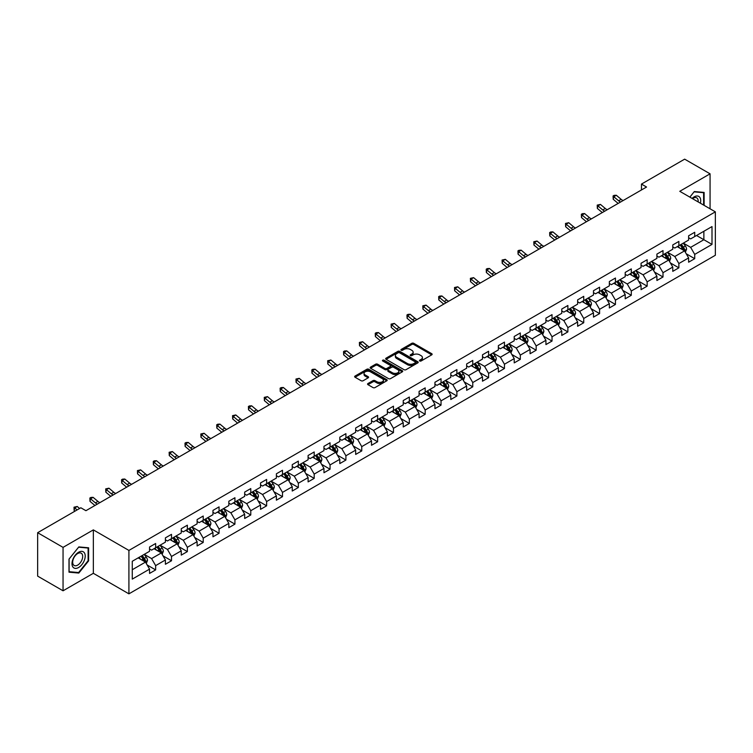 <?xml version="1.0" encoding="UTF-8"?>
<svg xmlns="http://www.w3.org/2000/svg" width="753" height="753" viewBox="0 0 753 753"><rect width="100%" height="100%" fill="white"/><g stroke="black" fill="none" stroke-linecap="round" stroke-linejoin="round"><path stroke-width="1.13" d="M419.722 360.969A0.988 0.574 0 0 0 421.125 360.969L431.723 354.851A1.412 0.819 0 0 0 432.137 354.268A1.412 0.819 0 0 0 431.723 353.694L413.764 343.33A1.412 0.819 0 0 0 411.769 343.33L401.17 349.448A0.988 0.574 0 0 0 402.563 350.258L403.937 349.458A4.518 2.607 0 0 1 410.319 349.458L411.816 350.324A4.518 2.607 0 0 1 413.143 352.169A4.518 2.607 0 0 1 411.816 354.014L410.441 354.804A0.988 0.574 0 0 0 411.844 355.614L413.218 354.823A4.518 2.607 0 0 1 419.6 354.823L421.096 355.68A4.518 2.607 0 0 1 422.414 357.524A4.518 2.607 0 0 1 421.096 359.369L419.722 360.16A0.988 0.574 0 0 0 419.722 360.969L419.722 360.16M367.972 383.531A1.412 0.819 0 0 0 367.558 384.105A1.412 0.819 0 0 0 367.972 384.679L373.008 387.588A1.412 0.819 0 0 0 375.003 387.588L386.778 380.792A1.412 0.819 0 0 0 387.193 380.218A1.412 0.819 0 0 0 386.778 379.644L368.819 369.271A1.412 0.819 0 0 0 366.824 369.271L355.049 376.067A1.412 0.819 0 0 0 354.644 376.651A1.412 0.819 0 0 0 355.049 377.225L361.139 380.736A1.412 0.819 0 0 0 363.134 380.736L368.17 377.827A1.412 0.819 0 0 0 368.584 377.253A1.412 0.819 0 0 0 368.17 376.679L365.158 374.938A3.774 2.174 0 0 1 364.047 373.394A3.774 2.174 0 0 1 366.382 371.38A3.774 2.174 0 0 1 370.495 371.85L382.317 378.674A3.774 2.174 0 0 1 383.418 380.218A3.774 2.174 0 0 1 381.084 382.232A3.774 2.174 0 0 1 376.98 381.762L375.003 380.623A1.412 0.819 0 0 0 373.008 380.623L367.972 383.531L367.972 384.679L373.008 381.799L373.008 380.623M93.344 529.886L63.054 547.375L37.65 532.7L37.65 576.12L63.054 590.794L93.344 573.306L128.914 593.844L128.914 550.424L93.344 529.886L93.344 573.306M710.07 208.797L710.07 173.821L679.78 191.309L715.35 211.847L128.914 550.424M710.07 173.821L684.656 159.156L641.462 184.09L641.462 189.963M37.65 532.7L80.844 507.767L85.927 510.694L646.545 187.026L641.462 184.09M404.032 369.676A1.412 0.819 0 0 0 406.027 369.676L417.802 362.88A1.412 0.819 0 0 0 418.216 362.306A1.412 0.819 0 0 0 417.802 361.732L399.843 351.359A1.412 0.819 0 0 0 397.848 351.359L386.082 358.155A1.412 0.819 0 0 0 385.668 358.739A1.412 0.819 0 0 0 386.082 359.313L404.032 369.676M383.032 361.176A0.988 0.574 0 0 1 384.03 361.318L402.271 371.85L390.515 378.637A1.412 0.819 0 0 1 388.52 378.637L370.57 368.264L375.606 365.384L375.606 364.207L370.57 367.116A1.412 0.819 0 0 0 370.156 367.69A1.412 0.819 0 0 0 370.57 368.264L370.57 367.116M375.606 365.384A1.412 0.819 0 0 1 377.601 365.384L377.601 364.207A1.412 0.819 0 0 0 375.606 364.207M377.601 364.207L384.877 368.415A1.412 0.819 0 0 0 386.873 368.415L390.223 366.485A1.412 0.819 0 0 0 390.628 365.902A1.412 0.819 0 0 0 390.223 365.327L382.637 360.951A0.988 0.574 0 0 1 384.03 360.15L402.29 370.683A1.412 0.819 0 0 1 402.704 371.267A1.412 0.819 0 0 1 402.29 371.841L402.29 370.683M128.914 593.844L715.35 255.267L715.35 211.847M147.164 565.004L155.645 569.908L155.645 565.616L165.406 559.987L165.406 564.27L171.505 560.75L171.505 556.467L181.257 550.829L181.257 555.121L187.356 551.601L187.356 547.309L197.117 541.68L197.117 545.963L203.216 542.442L203.216 538.16L212.967 532.522L212.967 536.814L219.067 533.284L219.067 529.001L228.827 523.373L228.827 527.655L234.927 524.135L234.927 519.852L244.678 514.214L244.678 518.497L250.777 514.977L250.777 510.694L260.538 505.065L260.538 509.348L266.637 505.828L266.637 501.545L276.389 495.907L276.389 500.19L282.488 496.669L282.488 492.387L292.249 486.758L292.249 491.041L298.339 487.52L298.339 483.238L308.099 477.6L308.099 481.882L314.199 478.362L314.199 474.079L323.959 468.451L323.959 472.733L330.049 469.213L330.049 464.93L339.81 459.292L339.81 463.575L345.909 460.055L345.909 455.772L355.661 450.143L355.661 454.426L361.76 450.906L361.76 446.623L371.521 440.985L371.521 445.268L377.62 441.747L377.62 437.465L387.371 431.836L387.371 436.119L393.471 432.599L393.471 428.316L403.231 422.678L403.231 426.96L409.331 423.44L409.331 419.157L419.082 413.529L419.082 417.811L425.181 414.291L425.181 410.009L434.942 404.37L434.942 408.653L441.042 405.133L441.042 400.85L450.793 395.221L450.793 399.504L456.892 395.984L456.892 391.701L466.653 386.063L466.653 390.346L472.752 386.826L472.752 382.543L482.504 376.914L482.504 381.197L488.603 377.677L488.603 373.394L498.364 367.756L498.364 372.038L504.454 368.518L504.454 364.236L514.214 358.607L514.214 362.89L520.314 359.369L520.314 355.087L530.074 349.448L530.074 353.731L536.164 350.211L536.164 345.928L545.925 340.3L545.925 344.582L552.024 341.062L552.024 336.779L561.776 331.141L561.776 335.424L567.875 331.904L567.875 327.621L577.636 321.992L577.636 326.275L583.735 322.755L583.735 318.472L593.486 312.834L593.486 317.117L599.586 313.596L599.586 309.314L609.346 303.685L609.346 307.968L615.446 304.447L615.446 300.155L625.197 294.527L625.197 298.809L631.296 295.289L631.296 291.006L641.057 285.368L641.057 289.66L647.156 286.14L647.156 281.848L656.908 276.219L656.908 280.502L663.007 276.982L663.007 272.699L672.768 267.061L672.768 271.353L678.867 267.833L678.867 263.541L688.619 257.912L688.619 262.195L694.718 258.674L694.718 254.392L711.999 244.414L711.999 226.578L703.867 231.275L703.867 239.718L711.999 244.414M155.645 569.908L149.546 573.428L149.546 569.136L132.274 579.113L132.274 561.277L149.546 551.3L149.546 547.017L155.645 543.497L155.645 547.779L165.406 542.151L165.406 537.868L171.505 534.348L171.505 538.63L181.257 532.992L181.257 528.71L187.356 525.189L187.356 529.472L197.117 523.843L197.117 519.561L203.216 516.04L203.216 520.323L212.967 514.685L212.967 510.402L219.067 506.882L219.067 511.165L228.827 505.536L228.827 501.253L234.927 497.733L234.927 502.016L244.678 496.378L244.678 492.095L250.777 488.575L250.777 492.857L260.538 487.229L260.538 482.946L266.637 479.426L266.637 483.708L276.389 478.07L276.389 473.788L282.488 470.267L282.488 474.55L292.249 468.921L292.249 464.639L298.339 461.118L298.339 465.401L308.099 459.763L308.099 455.48L314.199 451.96L314.199 456.243L323.959 450.614L323.959 446.331L330.049 442.802L330.049 447.094L339.81 441.456L339.81 437.173L345.909 433.653L345.909 437.935L355.661 432.307L355.661 428.015L361.76 424.494L361.76 428.786L371.521 423.148L371.521 418.866L377.62 415.345L377.62 419.628L387.371 413.999L387.371 409.707L393.471 406.187L393.471 410.479L403.231 404.841L403.231 400.558L409.331 397.038L409.331 401.321L419.082 395.692L419.082 391.4L425.181 387.88L425.181 392.162L434.942 386.534L434.942 382.251L441.042 378.731L441.042 383.013L450.793 377.375L450.793 373.093L456.892 369.572L456.892 373.855L466.653 368.226L466.653 363.944L472.752 360.423L472.752 364.706L482.504 359.068L482.504 354.785L488.603 351.265L488.603 355.548L498.364 349.919L498.364 345.636L504.454 342.116L504.454 346.399L514.214 340.761L514.214 336.478L520.314 332.958L520.314 337.24L530.074 331.612L530.074 327.329L536.164 323.809L536.164 328.092L545.925 322.453L545.925 318.171L552.024 314.65L552.024 318.933L561.776 313.304L561.776 309.022L567.875 305.502L567.875 309.784L577.636 304.146L577.636 299.863L583.735 296.343L583.735 300.626L593.486 294.997L593.486 290.714L599.586 287.194L599.586 291.477L609.346 285.839L609.346 281.556L615.446 278.036L615.446 282.319L625.197 276.69L625.197 272.407L631.296 268.887L631.296 273.17L641.057 267.531L641.057 263.249L647.156 259.729L647.156 264.011L656.908 258.383L656.908 254.1L663.007 250.58L663.007 254.862L672.768 249.224L672.768 244.941L678.867 241.421L678.867 245.704L688.619 240.075L688.619 235.793L694.718 232.272L694.718 236.555L711.999 226.578M154.026 548.721L161.34 552.947L151.579 558.575L144.265 554.349M149.546 548.956L151.579 550.132L155.645 547.779M151.579 558.575L155.645 565.616M161.34 552.947L165.406 559.987M169.877 539.562L177.19 543.788L167.439 549.426L160.116 545.2M165.406 539.797L167.439 540.974L171.505 538.63M167.439 549.426L171.505 556.467M177.19 543.788L181.257 550.829M185.727 530.413L193.05 534.639L183.29 540.268L175.976 536.042M181.257 530.649L183.29 531.825L187.356 529.472M183.29 540.268L187.356 547.309M193.05 534.639L197.117 541.68M201.588 521.255L208.901 525.481L199.15 531.119L191.827 526.893M197.117 521.49L199.15 522.667L203.216 520.323M199.15 531.119L203.216 538.16M208.901 525.481L212.967 532.522M217.438 512.106L224.761 516.332L215 521.961L207.687 517.735M212.967 512.341L215 513.518L219.067 511.165M215 521.961L219.067 529.001M224.761 516.332L228.827 523.373M233.298 502.948L240.612 507.174L230.86 512.812L223.537 508.586M228.827 503.183L230.86 504.359L234.927 502.016M230.86 512.812L234.927 519.852M240.612 507.174L244.678 514.214M249.149 493.799L256.472 498.025L246.711 503.653L239.398 499.427M244.678 494.034L246.711 495.21L250.777 492.857M246.711 503.653L250.777 510.694M256.472 498.025L260.538 505.065M265.009 484.64L272.322 488.866L262.571 494.505L255.248 490.278M260.538 484.876L262.571 486.052L266.637 483.708M262.571 494.505L266.637 501.545M272.322 488.866L276.389 495.907M280.86 475.491L288.183 479.717L278.422 485.346L271.108 481.12M276.389 475.727L278.422 476.894L282.488 474.55M278.422 485.346L282.488 492.387M288.183 479.717L292.249 486.758M296.72 466.333L304.033 470.559L294.282 476.197L286.959 471.971M292.249 466.568L294.282 467.745L298.339 465.401M294.282 476.197L298.339 483.238M304.033 470.559L308.099 477.6M312.57 457.184L319.893 461.41L310.132 467.039L302.819 462.813M308.099 457.419L310.132 458.586L314.199 456.243M310.132 467.039L314.199 474.079M319.893 461.41L323.959 468.451M328.43 448.026L335.744 452.252L325.983 457.89L318.67 453.664M323.959 448.261L325.983 449.437L330.049 447.094M325.983 457.89L330.049 464.93M335.744 452.252L339.81 459.292M344.281 438.877L351.604 443.103L341.843 448.732L334.52 444.505M339.81 439.112L341.843 440.279L345.909 437.935M341.843 448.732L345.909 455.772M351.604 443.103L355.661 450.143M360.141 429.718L367.455 433.944L357.694 439.583L350.38 435.356M355.661 429.954L357.694 431.13L361.76 428.786M357.694 439.583L361.76 446.623M367.455 433.944L371.521 440.985M375.992 420.569L383.305 424.796L373.554 430.424L366.231 426.198M371.521 420.805L373.554 421.972L377.62 419.628M373.554 430.424L377.62 437.465M383.305 424.796L387.371 431.836M391.842 411.411L399.165 415.637L389.405 421.275L382.091 417.049M387.371 411.646L389.405 412.823L393.471 410.479M389.405 421.275L393.471 428.316M399.165 415.637L403.231 422.678M407.702 402.262L415.016 406.488L405.265 412.117L397.942 407.891M403.231 402.497L405.265 403.664L409.331 401.321M405.265 412.117L409.331 419.157M415.016 406.488L419.082 413.529M423.553 393.104L430.876 397.33L421.115 402.968L413.802 398.742M419.082 393.339L421.115 394.516L425.181 392.162M421.115 402.968L425.181 410.009M430.876 397.33L434.942 404.37M439.413 383.955L446.727 388.181L436.975 393.81L429.652 389.583M434.942 384.19L436.975 385.357L441.042 383.013M436.975 393.81L441.042 400.85M446.727 388.181L450.793 395.221M455.264 374.796L462.587 379.023L452.826 384.661L445.512 380.434M450.793 375.032L452.826 376.208L456.892 373.855M452.826 384.661L456.892 391.701M462.587 379.023L466.653 386.063M471.124 365.647L478.437 369.874L468.686 375.502L461.363 371.276M466.653 365.883L468.686 367.05L472.752 364.706M468.686 375.502L472.752 382.543M478.437 369.874L482.504 376.914M486.975 356.489L494.297 360.715L484.537 366.353L477.223 362.127M482.504 356.724L484.537 357.901L488.603 355.548M484.537 366.353L488.603 373.394M494.297 360.715L498.364 367.756M502.835 347.34L510.148 351.566L500.397 357.195L493.074 352.969M498.364 347.575L500.397 348.743L504.454 346.399M500.397 357.195L504.454 364.236M510.148 351.566L514.214 358.607M518.685 338.182L526.008 342.408L516.247 348.037L508.934 343.82M514.214 338.417L516.247 339.594L520.314 337.24M516.247 348.037L520.314 355.087M526.008 342.408L530.074 349.448M534.545 329.033L541.859 333.25L532.098 338.888L524.785 334.661M530.074 329.268L532.098 330.435L536.164 328.092M532.098 338.888L536.164 345.928M541.859 333.25L545.925 340.3M550.396 319.874L557.719 324.101L547.958 329.729L540.635 325.512M545.925 320.11L547.958 321.286L552.024 318.933M547.958 329.729L552.024 336.779M557.719 324.101L561.776 331.141M566.256 310.725L573.57 314.942L563.809 320.58L556.495 316.354M561.776 310.961L563.809 312.128L567.875 309.784M563.809 320.58L567.875 327.621M573.57 314.942L577.636 321.992M582.107 301.567L589.42 305.793L579.669 311.422L572.346 307.205M577.636 301.802L579.669 302.979L583.735 300.626M579.669 311.422L583.735 318.472M589.42 305.793L593.486 312.834M597.957 292.418L605.28 296.635L595.519 302.273L588.206 298.047M593.486 292.644L595.519 293.821L599.586 291.477M595.519 302.273L599.586 309.314M605.28 296.635L609.346 303.685M613.817 283.26L621.131 287.486L611.38 293.115L604.057 288.898M609.346 283.495L611.38 284.672L615.446 282.319M611.38 293.115L615.446 300.155M621.131 287.486L625.197 294.527M629.668 274.111L636.991 278.328L627.23 283.966L619.917 279.74M625.197 274.337L627.23 275.513L631.296 273.17M627.23 283.966L631.296 291.006M636.991 278.328L641.057 285.368M645.528 264.952L652.842 269.179L643.09 274.807L635.767 270.581M641.057 265.188L643.09 266.364L647.156 264.011M643.09 274.807L647.156 281.848M652.842 269.179L656.908 276.219M661.379 255.804L668.702 260.02L658.941 265.658L651.627 261.432M656.908 256.029L658.941 257.206L663.007 254.862M658.941 265.658L663.007 272.699M668.702 260.02L672.768 267.061M677.239 246.645L684.552 250.871L674.801 256.5L667.478 252.274M672.768 246.88L674.801 248.057L678.867 245.704M674.801 256.5L678.867 263.541M684.552 250.871L688.619 257.912M696.544 235.501L703.867 239.718L690.652 247.351L683.338 243.125M688.619 237.722L690.652 238.899L694.718 236.555M690.652 247.351L694.718 254.392M63.054 547.375L63.054 590.794M132.274 569.729L145.489 562.096L138.166 557.879M145.489 562.096L149.546 569.136M686.228 253.77L694.718 258.674M670.377 262.929L678.867 267.833M654.526 272.078L663.007 276.982M638.666 281.236L647.156 286.14M622.816 290.394L631.296 295.289M606.956 299.543L615.446 304.447M591.105 308.702L599.586 313.596M575.245 317.851L583.735 322.755M559.394 327.009L567.875 331.904M543.534 336.158L552.024 341.062M527.684 345.316L536.164 350.211M511.824 354.465L520.314 359.369M495.973 363.624L504.454 368.518M480.113 372.773L488.603 377.677M464.262 381.931L472.752 386.826M448.402 391.08L456.892 395.984M432.551 400.238L441.042 405.133M416.701 409.387L425.181 414.291M400.841 418.546L409.331 423.44M384.99 427.695L393.471 432.599M369.13 436.853L377.62 441.747M353.279 446.002L361.76 450.906M337.419 455.16L345.909 460.055M321.569 464.309L330.049 469.213M305.709 473.468L314.199 478.362M289.858 482.617L298.339 487.52M273.998 491.775L282.488 496.669M258.147 500.924L266.637 505.828M242.287 510.082L250.777 514.977M226.437 519.231L234.927 524.135M210.586 528.39L219.067 533.284M194.726 537.538L203.216 542.442M178.875 546.697L187.356 551.601M163.015 555.846L171.505 560.75M704.121 205.362L704.121 192.429L694.313 191.554L689.842 197.117M69.003 572.186L78.811 573.061L88.619 560.863L88.619 547.789L78.811 546.913L69.003 559.112L69.003 572.186M88.11 560.571L88.619 560.863M77.775 572.468L78.811 573.061M420.118 361.111L421.096 360.546A4.518 2.607 0 0 0 422.414 358.701L422.414 357.524M413.143 352.169L413.143 353.345A4.518 2.607 0 0 1 411.816 355.19L410.837 355.745M431.723 353.694L431.723 354.851L413.764 344.498A1.412 0.819 0 0 0 411.769 344.498L401.565 350.39M417.783 362.89L399.843 352.536A1.412 0.819 0 0 0 397.848 352.536L386.101 359.322L386.082 358.155M415.308 362.711A0.988 0.574 0 0 0 415.308 361.901L399.551 352.799A0.988 0.574 0 0 0 398.149 352.799L396.699 353.637A4.518 2.607 0 0 0 395.381 355.482A4.518 2.607 0 0 0 396.699 357.327L407.477 363.548A4.518 2.607 0 0 0 413.858 363.548L415.308 362.711L415.308 363.887A0.988 0.574 0 0 0 415.6 363.483L415.6 362.306M395.381 355.482L395.381 356.658A4.518 2.607 0 0 0 396.699 358.494L396.699 357.327M415.308 363.887L413.858 364.716A4.518 2.607 0 0 1 407.477 364.716L396.699 358.494M377.601 365.384L384.877 369.582A1.412 0.819 0 0 0 386.873 369.582L390.223 367.652A1.412 0.819 0 0 0 390.628 367.078L390.628 365.902M392.435 372.773A3.774 2.174 0 0 0 396.549 373.243A3.774 2.174 0 0 0 398.883 371.229A3.774 2.174 0 0 0 397.772 369.695L393.612 367.285A1.412 0.819 0 0 0 391.616 367.285L388.275 369.215A1.412 0.819 0 0 0 387.861 369.798A1.412 0.819 0 0 0 388.275 370.372L392.435 372.773L392.435 373.949A3.774 2.174 0 0 0 396.549 374.42A3.774 2.174 0 0 0 398.883 372.406L398.883 371.229M387.861 369.798L387.861 370.965A1.412 0.819 0 0 0 388.275 371.54L388.275 370.372M392.435 373.949L388.275 371.54M383.418 380.218L383.418 381.394A3.774 2.174 0 0 1 381.084 383.409A3.774 2.174 0 0 1 376.98 382.929L375.003 381.799A1.412 0.819 0 0 0 373.008 381.799M364.047 373.394L364.047 374.57A3.774 2.174 0 0 0 365.158 376.105L365.158 374.938M368.17 376.679L368.17 377.827L365.158 376.105M386.778 379.644L386.778 380.792L368.819 370.448A1.412 0.819 0 0 0 366.824 370.448L355.068 377.234M685.362 252.264L686.567 249.215A3.812 2.203 -120 0 0 685.352 245.967L683.253 243.172M679.601 248.01L678.171 246.109M680.1 244.989L682.199 247.793A3.812 2.203 60 0 1 683.291 250.081L684.515 249.375A3.812 2.203 -120 0 0 683.423 247.088L681.324 244.283M680.364 244.838L682.698 247.944A1.939 1.12 60 0 1 683.046 248.537L684.515 249.375M620.594 202.011A7.191 4.151 60 0 1 618.618 200.797L613.77 196.731L613.206 199.263L618.053 203.338A10.777 6.222 -120 0 0 618.147 203.423M623.136 200.543A7.191 4.151 60 0 1 621.15 199.329L616.312 195.262L613.77 196.731L613.074 195.968L614.09 195.375L616.312 195.262M613.206 199.263L613.074 195.968M702.982 192.326L703.613 192.693L703.613 205.07M689.861 197.135L694.106 191.846L703.613 192.693M700.394 203.216A9.347 5.393 120 0 0 698.784 196.42A9.347 5.393 120 0 0 692.092 198.416M698.135 201.908A7.069 4.085 120 0 0 696.723 197.851A7.069 4.085 120 0 0 692.496 198.651M78.613 567.498A9.347 5.393 120 0 0 85.211 556.053A9.347 5.393 120 0 0 78.613 552.241A9.347 5.393 120 0 0 72.006 563.686A9.347 5.393 120 0 0 78.613 567.498M77.681 565.108A7.069 4.085 120 0 0 82.303 558.877A7.069 4.085 120 0 0 81.22 553.21A7.069 4.085 120 0 0 77.681 553.559A7.069 4.085 120 0 0 73.06 559.79A7.069 4.085 120 0 0 74.142 565.456A7.069 4.085 120 0 0 77.681 565.108M69.107 559.018L78.613 547.196L88.11 548.052L88.11 560.721L78.613 572.544L69.107 571.687L69.107 559.018M87.48 547.685L88.11 548.052M669.502 261.413L670.716 258.373A3.812 2.203 -120 0 0 669.492 255.126L667.403 252.321M663.741 257.159L662.32 255.258M664.25 254.147L666.349 256.942A3.812 2.203 60 0 1 667.44 259.239L668.655 258.533A3.812 2.203 -120 0 0 667.563 256.236L665.464 253.441M664.513 253.987L666.838 257.093A1.939 1.12 60 0 1 667.196 257.686L668.655 258.533M653.651 270.572L654.856 267.522A3.812 2.203 -120 0 0 653.642 264.275L651.543 261.479M647.891 266.317L646.46 264.416M648.389 263.296L650.488 266.101A3.812 2.203 60 0 1 651.58 268.388L652.804 267.682A3.812 2.203 -120 0 0 651.712 265.395L649.613 262.59M648.662 263.145L650.987 266.251A1.939 1.12 60 0 1 651.336 266.844L652.804 267.682M604.744 211.16A7.191 4.151 60 0 1 602.758 209.955L597.91 205.88L597.345 208.412L602.193 212.487A10.777 6.222 -120 0 0 602.296 212.572M607.285 209.692A7.191 4.151 60 0 1 605.299 208.487L600.452 204.411L597.91 205.88L597.223 205.117L600.452 204.411M597.345 208.412L597.223 205.117M588.884 220.318A7.191 4.151 60 0 1 586.907 219.104L582.06 215.038L581.495 217.57L586.342 221.646A10.777 6.222 -120 0 0 586.446 221.73M591.425 218.85A7.191 4.151 60 0 1 589.448 217.636L584.601 213.57L582.06 215.038L581.363 214.276L582.38 213.683L584.601 213.57M581.495 217.57L581.363 214.276M637.791 279.721L639.005 276.68A3.812 2.203 -120 0 0 637.782 273.433L635.692 270.628M632.031 275.466L630.609 273.565M632.539 272.454L634.638 275.25A3.812 2.203 60 0 1 635.73 277.546L636.944 276.84A3.812 2.203 -120 0 0 635.852 274.544L633.753 271.748M632.802 272.294L635.127 275.41A1.939 1.12 60 0 1 635.485 275.993L636.944 276.84M621.94 288.879L623.145 285.829A3.812 2.203 -120 0 0 621.931 282.591L619.832 279.787M616.18 284.625L614.749 282.723M616.679 281.603L618.778 284.408A3.812 2.203 60 0 1 619.87 286.695L621.093 285.989A3.812 2.203 -120 0 0 620.001 283.702L617.902 280.897M616.952 281.453L619.277 284.559A1.939 1.12 60 0 1 619.625 285.152L621.093 285.989M606.08 298.028L607.295 294.988A3.812 2.203 -120 0 0 606.08 291.74L603.981 288.945M600.32 293.774L598.899 291.872M600.828 290.762L602.927 293.557A3.812 2.203 60 0 1 604.019 295.854L605.233 295.148A3.812 2.203 -120 0 0 604.141 292.851L602.052 290.056M601.092 290.602L603.417 293.717A1.939 1.12 60 0 1 603.774 294.301L605.233 295.148M573.033 229.467A7.191 4.151 60 0 1 571.047 228.263L566.2 224.187L565.644 226.728L570.482 230.794A10.777 6.222 -120 0 0 570.586 230.879M575.574 227.999A7.191 4.151 60 0 1 573.588 226.794L568.741 222.719L566.2 224.187L565.512 223.425L568.741 222.719M565.644 226.728L565.512 223.425M557.173 238.626A7.191 4.151 60 0 1 555.196 237.411L550.349 233.345L549.784 235.877L554.632 239.953A10.777 6.222 -120 0 0 554.735 240.038M559.714 237.157A7.191 4.151 60 0 1 557.738 235.943L552.89 231.877L550.349 233.345L549.652 232.583L550.669 231.99L552.89 231.877M549.784 235.877L549.652 232.583M541.322 247.775A7.191 4.151 60 0 1 539.336 246.57L534.498 242.494L533.933 245.036L538.771 249.102A10.777 6.222 -120 0 0 538.875 249.187M543.864 246.306A7.191 4.151 60 0 1 541.878 245.101L537.04 241.026L534.498 242.494L533.802 241.732L537.04 241.026M533.933 245.036L533.802 241.732M590.23 307.186L591.434 304.137A3.812 2.203 -120 0 0 590.22 300.899L588.121 298.094M584.469 302.932L583.038 301.031M584.968 299.91L587.067 302.715A3.812 2.203 60 0 1 588.159 305.003L589.383 304.297A3.812 2.203 -120 0 0 588.291 302.009L586.192 299.205M585.241 299.76L587.566 302.866A1.939 1.12 60 0 1 587.914 303.459L589.383 304.297M525.472 256.933A7.191 4.151 60 0 1 523.486 255.719L518.638 251.653L518.073 254.185L522.921 258.26A10.777 6.222 -120 0 0 523.024 258.345M528.004 255.465A7.191 4.151 60 0 1 526.027 254.25L521.18 250.184L518.638 251.653L517.942 250.89L518.958 250.297L521.18 250.184M518.073 254.185L517.942 250.89M574.37 316.335L575.584 313.295A3.812 2.203 -120 0 0 574.37 310.048L572.271 307.252M568.609 312.081L567.188 310.18M569.117 309.069L571.216 311.864A3.812 2.203 60 0 1 572.308 314.161L573.522 313.455A3.812 2.203 -120 0 0 572.431 311.168L570.341 308.363M569.381 308.918L571.706 312.024A1.939 1.12 60 0 1 572.064 312.608L573.522 313.455M509.612 266.082A7.191 4.151 60 0 1 507.626 264.877L502.788 260.802L502.223 263.343L507.061 267.409A10.777 6.222 -120 0 0 507.164 267.494M512.153 264.614A7.191 4.151 60 0 1 510.167 263.409L505.329 259.333L502.788 260.802L502.091 260.039L505.329 259.333M502.223 263.343L502.091 260.039M558.519 325.494L559.724 322.444A3.812 2.203 -120 0 0 558.51 319.206L556.411 316.401M552.758 321.239L551.328 319.338M553.267 318.218L555.356 321.023A3.812 2.203 60 0 1 556.448 323.31L557.672 322.604A3.812 2.203 -120 0 0 556.58 320.317L554.481 317.521M553.53 318.067L555.855 321.173A1.939 1.12 60 0 1 556.203 321.766L557.672 322.604M493.761 275.24A7.191 4.151 60 0 1 491.775 274.026L486.927 269.96L486.363 272.492L491.21 276.567A10.777 6.222 -120 0 0 491.314 276.652M496.302 273.772A7.191 4.151 60 0 1 494.316 272.567L489.469 268.492L486.927 269.96L486.231 269.197L487.247 268.605L489.469 268.492M486.363 272.492L486.231 269.197M542.659 334.643L543.873 331.602A3.812 2.203 -120 0 0 542.659 328.355L540.56 325.56M536.898 330.388L535.477 328.487M537.407 327.376L539.506 330.172A3.812 2.203 60 0 1 540.598 332.468L541.812 331.762A3.812 2.203 -120 0 0 540.729 329.475L538.63 326.67M537.67 327.226L540.005 330.332A1.939 1.12 60 0 1 540.353 330.915L541.812 331.762M477.901 284.389A7.191 4.151 60 0 1 475.915 283.184L471.077 279.109L470.512 281.65L475.35 285.716A10.777 6.222 -120 0 0 475.454 285.801M480.442 282.921A7.191 4.151 60 0 1 478.456 281.716L473.618 277.641L471.077 279.109L470.38 278.346L473.618 277.641M470.512 281.65L470.38 278.346M526.808 343.801L528.013 340.751A3.812 2.203 -120 0 0 526.799 337.513L524.7 334.709M521.048 339.547L519.617 337.645M521.556 336.525L523.655 339.33A3.812 2.203 60 0 1 524.737 341.617L525.961 340.911A3.812 2.203 -120 0 0 524.869 338.624L522.77 335.829M521.82 336.375L524.144 339.481A1.939 1.12 60 0 1 524.502 340.074L525.961 340.911M462.05 293.548A7.191 4.151 60 0 1 460.064 292.333L455.217 288.267L454.652 290.799L459.499 294.875A10.777 6.222 -120 0 0 459.603 294.96M464.592 292.079A7.191 4.151 60 0 1 462.606 290.874L457.758 286.799L455.217 288.267L454.52 287.505L457.758 286.799M454.652 290.799L454.52 287.505M510.948 352.95L512.162 349.91A3.812 2.203 -120 0 0 510.948 346.662L508.849 343.867M505.188 348.695L503.766 346.794M505.696 345.683L507.795 348.479A3.812 2.203 60 0 1 508.887 350.776L510.101 350.07A3.812 2.203 -120 0 0 509.019 347.782L506.92 344.978M505.96 345.533L508.294 348.639A1.939 1.12 60 0 1 508.642 349.223L510.101 350.07M446.19 302.697A7.191 4.151 60 0 1 444.204 301.492L439.366 297.416L438.801 299.958L443.639 304.024A10.777 6.222 -120 0 0 443.743 304.108M448.732 301.228A7.191 4.151 60 0 1 446.745 300.023L441.907 295.957L439.366 297.416L438.67 296.654L439.686 296.07L441.907 295.957M438.801 299.958L438.67 296.654M495.098 362.108L496.302 359.059A3.812 2.203 -120 0 0 495.088 355.821L492.989 353.016M489.337 357.854L487.916 355.953M489.845 354.832L491.944 357.637A3.812 2.203 60 0 1 493.027 359.925L494.25 359.219A3.812 2.203 -120 0 0 493.159 356.931L491.06 354.136M490.109 354.682L492.434 357.788A1.939 1.12 60 0 1 492.791 358.381L494.25 359.219M430.339 311.855A7.191 4.151 60 0 1 428.353 310.641L423.506 306.575L422.941 309.106L427.789 313.182A10.777 6.222 -120 0 0 427.892 313.267M432.881 310.387A7.191 4.151 60 0 1 430.895 309.182L426.047 305.106L423.506 306.575L422.81 305.812L426.047 305.106M422.941 309.106L422.81 305.812M479.247 371.257L480.452 368.217A3.812 2.203 -120 0 0 479.237 364.97L477.138 362.174M473.477 367.003L472.056 365.101M473.985 363.991L476.084 366.786A3.812 2.203 60 0 1 477.176 369.083L478.4 368.377A3.812 2.203 -120 0 0 477.308 366.09L475.209 363.285M474.249 363.84L476.583 366.946A1.939 1.12 60 0 1 476.931 367.53L478.4 368.377M414.479 321.004A7.191 4.151 60 0 1 412.493 319.799L407.655 315.723L407.091 318.265L411.938 322.331A10.777 6.222 -120 0 0 412.032 322.416M417.021 319.536A7.191 4.151 60 0 1 415.035 318.331L410.197 314.265L407.655 315.723L406.959 314.961L407.975 314.377L410.197 314.265M407.091 318.265L406.959 314.961M463.387 380.416L464.601 377.366A3.812 2.203 -120 0 0 463.377 374.128L461.288 371.323M457.626 376.161L456.205 374.26M458.135 373.14L460.234 375.945A3.812 2.203 60 0 1 461.316 378.232L462.54 377.535A3.812 2.203 -120 0 0 461.448 375.239L459.349 372.443M458.398 372.989L460.723 376.095A1.939 1.12 60 0 1 461.081 376.688L462.54 377.535M398.629 330.162A7.191 4.151 60 0 1 396.643 328.948L391.795 324.882L391.231 327.414L396.078 331.489A10.777 6.222 -120 0 0 396.182 331.574M401.17 328.694A7.191 4.151 60 0 1 399.184 327.489L394.337 323.414L391.795 324.882L391.108 324.119L394.337 323.414M391.231 327.414L391.108 324.119M447.536 389.565L448.741 386.524A3.812 2.203 -120 0 0 447.527 383.277L445.428 380.481M441.776 385.31L440.345 383.409M442.275 382.298L444.374 385.094A3.812 2.203 60 0 1 445.465 387.39L446.689 386.684A3.812 2.203 -120 0 0 445.597 384.397L443.498 381.592M442.548 382.148L444.872 385.254A1.939 1.12 60 0 1 445.221 385.837L446.689 386.684M382.769 339.311A7.191 4.151 60 0 1 380.792 338.106L375.945 334.031L375.38 336.572L380.227 340.638A10.777 6.222 -120 0 0 380.331 340.723M385.31 337.852A7.191 4.151 60 0 1 383.333 336.638L378.486 332.572L375.945 334.031L375.248 333.268L376.265 332.685L378.486 332.572M375.38 336.572L375.248 333.268M431.676 398.723L432.89 395.673A3.812 2.203 -120 0 0 431.667 392.435L429.577 389.63M425.916 394.468L424.494 392.567M426.424 391.447L428.523 394.252A3.812 2.203 60 0 1 429.615 396.539L430.829 395.843A3.812 2.203 -120 0 0 429.737 393.546L427.638 390.751M426.687 391.296L429.012 394.403A1.939 1.12 60 0 1 429.37 394.996L430.829 395.843M366.918 348.47A7.191 4.151 60 0 1 364.932 347.255L360.085 343.189L359.52 345.721L364.367 349.797A10.777 6.222 -120 0 0 364.471 349.881M369.459 347.001A7.191 4.151 60 0 1 367.473 345.796L362.626 341.721L360.085 343.189L359.397 342.427L362.626 341.721M359.52 345.721L359.397 342.427M415.825 407.872L417.03 404.832A3.812 2.203 -120 0 0 415.816 401.584L413.717 398.789M410.065 403.627L408.634 401.716M410.564 400.605L412.663 403.401A3.812 2.203 60 0 1 413.755 405.698L414.978 404.992A3.812 2.203 -120 0 0 413.886 402.704L411.787 399.899M410.837 400.455L413.162 403.561A1.939 1.12 60 0 1 413.51 404.145L414.978 404.992M351.058 357.619A7.191 4.151 60 0 1 349.081 356.414L344.234 352.338L343.669 354.879L348.517 358.946A10.777 6.222 -120 0 0 348.62 359.03M353.599 356.16A7.191 4.151 60 0 1 351.623 354.945L346.775 350.879L344.234 352.338L343.537 351.576L344.554 350.992L346.775 350.879M343.669 354.879L343.537 351.576M399.965 417.03L401.18 413.981A3.812 2.203 -120 0 0 399.965 410.743L397.866 407.938M394.205 412.776L392.784 410.874M394.713 409.754L396.812 412.559A3.812 2.203 60 0 1 397.904 414.847L399.118 414.15A3.812 2.203 -120 0 0 398.026 411.853L395.937 409.058M394.977 409.604L397.302 412.71A1.939 1.12 60 0 1 397.659 413.303L399.118 414.15M335.207 366.777A7.191 4.151 60 0 1 333.221 365.572L328.383 361.496L327.819 364.028L332.657 368.104A10.777 6.222 -120 0 0 332.76 368.189M337.749 365.309A7.191 4.151 60 0 1 335.763 364.104L330.915 360.028L328.383 361.496L327.687 360.734L330.915 360.028M327.819 364.028L327.687 360.734M384.115 426.179L385.32 423.139A3.812 2.203 -120 0 0 384.105 419.892L382.006 417.096M378.354 421.934L376.924 420.023M378.853 418.913L380.952 421.708A3.812 2.203 60 0 1 382.044 424.005L383.268 423.299A3.812 2.203 -120 0 0 382.176 421.012L380.077 418.207M379.126 418.762L381.451 421.868A1.939 1.12 60 0 1 381.799 422.452L383.268 423.299M319.347 375.926A7.191 4.151 60 0 1 317.371 374.721L312.523 370.645L311.958 373.187L316.806 377.253A10.777 6.222 -120 0 0 316.909 377.338M321.889 374.467A7.191 4.151 60 0 1 319.912 373.253L315.065 369.186L312.523 370.645L311.827 369.883L312.843 369.299L315.065 369.186M311.958 373.187L311.827 369.883M368.255 435.338L369.469 432.288A3.812 2.203 -120 0 0 368.255 429.05L366.156 426.245M362.494 431.083L361.073 429.182M363.002 428.071L365.101 430.867A3.812 2.203 60 0 1 366.193 433.154L367.408 432.457A3.812 2.203 -120 0 0 366.316 430.161L364.226 427.365M363.266 427.911L365.591 431.017A1.939 1.12 60 0 1 365.949 431.61L367.408 432.457M303.497 385.084A7.191 4.151 60 0 1 301.511 383.879L296.673 379.804L296.108 382.336L300.946 386.411A10.777 6.222 -120 0 0 301.049 386.496M306.038 383.616A7.191 4.151 60 0 1 304.052 382.411L299.214 378.335L296.673 379.804L295.976 379.041L299.214 378.335M296.108 382.336L295.976 379.041M352.404 444.486L353.609 441.446A3.812 2.203 -120 0 0 352.395 438.199L350.296 435.403M346.644 440.241L345.213 438.331M347.152 437.22L349.241 440.025A3.812 2.203 60 0 1 350.333 442.312L351.557 441.606A3.812 2.203 -120 0 0 350.465 439.319L348.366 436.514M347.415 437.069L349.74 440.176A1.939 1.12 60 0 1 350.089 440.759L351.557 441.606M287.646 394.233A7.191 4.151 60 0 1 285.66 393.028L280.813 388.962L280.248 391.494L285.095 395.56A10.777 6.222 -120 0 0 285.199 395.645M290.187 392.774A7.191 4.151 60 0 1 288.201 391.56L283.354 387.494L280.813 388.962L280.116 388.2L281.133 387.607L283.354 387.494M280.248 391.494L280.116 388.2M336.544 453.645L337.758 450.595A3.812 2.203 -120 0 0 336.544 447.357L334.445 444.552M330.783 449.39L329.362 447.489M331.292 446.378L333.391 449.174A3.812 2.203 60 0 1 334.483 451.461L335.697 450.765A3.812 2.203 -120 0 0 334.614 448.468L332.515 445.672M331.555 446.218L333.89 449.325A1.939 1.12 60 0 1 334.238 449.918L335.697 450.765M271.786 403.392A7.191 4.151 60 0 1 269.8 402.187L264.962 398.111L264.397 400.643L269.235 404.719A10.777 6.222 -120 0 0 269.339 404.803M274.327 401.923A7.191 4.151 60 0 1 272.341 400.718L267.503 396.643L264.962 398.111L264.265 397.349L267.503 396.643M264.397 400.643L264.265 397.349M320.693 462.794L321.898 459.754A3.812 2.203 -120 0 0 320.684 456.506L318.585 453.711M314.933 458.549L313.502 456.647M315.441 455.527L317.531 458.332A3.812 2.203 60 0 1 318.623 460.62L319.846 459.914A3.812 2.203 -120 0 0 318.754 457.626L316.655 454.821M315.705 455.377L318.03 458.483A1.939 1.12 60 0 1 318.387 459.066L319.846 459.914M255.935 412.54A7.191 4.151 60 0 1 253.949 411.336L249.102 407.269L248.537 409.801L253.385 413.868A10.777 6.222 -120 0 0 253.488 413.952M258.477 411.082A7.191 4.151 60 0 1 256.491 409.867L251.643 405.801L249.102 407.269L248.405 406.507L249.422 405.914L251.643 405.801M248.537 409.801L248.405 406.507M304.833 471.952L306.047 468.903A3.812 2.203 -120 0 0 304.833 465.665L302.734 462.86M299.073 467.698L297.651 465.796M299.581 464.686L301.68 467.481A3.812 2.203 60 0 1 302.772 469.768L303.986 469.072A3.812 2.203 -120 0 0 302.904 466.775L300.805 463.98M299.845 464.526L302.179 467.632A1.939 1.12 60 0 1 302.527 468.225L303.986 469.072M240.075 421.699A7.191 4.151 60 0 1 238.089 420.494L233.251 416.418L232.686 418.95L237.524 423.026A10.777 6.222 -120 0 0 237.628 423.111M242.617 420.23A7.191 4.151 60 0 1 240.631 419.026L235.793 414.95L233.251 416.418L232.555 415.656L235.793 414.95M232.686 418.95L232.555 415.656M288.983 481.111L290.187 478.061A3.812 2.203 -120 0 0 288.973 474.814L286.874 472.018M283.222 476.856L281.801 474.955M283.73 473.835L285.829 476.64A3.812 2.203 60 0 1 286.912 478.927L288.135 478.221A3.812 2.203 -120 0 0 287.044 475.934L284.945 473.129M283.994 473.684L286.319 476.79A1.939 1.12 60 0 1 286.677 477.374L288.135 478.221M224.225 430.857A7.191 4.151 60 0 1 222.239 429.643L217.391 425.577L216.826 428.109L221.674 432.175A10.777 6.222 -120 0 0 221.777 432.269M226.766 429.389A7.191 4.151 60 0 1 224.78 428.175L219.932 424.108L217.391 425.577L216.695 424.814L217.711 424.221L219.932 424.108M216.826 428.109L216.695 424.814M273.132 490.259L274.337 487.21A3.812 2.203 -120 0 0 273.123 483.972L271.024 481.167M267.362 486.005L265.941 484.104M267.87 482.993L269.969 485.789A3.812 2.203 60 0 1 271.061 488.085L272.285 487.379A3.812 2.203 -120 0 0 271.193 485.083L269.094 482.287M268.134 482.833L270.468 485.939A1.939 1.12 60 0 1 270.816 486.532L272.285 487.379M208.365 440.006A7.191 4.151 60 0 1 206.378 438.801L201.54 434.726L200.976 437.258L205.814 441.333A10.777 6.222 -120 0 0 205.917 441.418M210.906 438.538A7.191 4.151 60 0 1 208.92 437.333L204.082 433.257L201.54 434.726L200.844 433.963L204.082 433.257M200.976 437.258L200.844 433.963M257.272 499.418L258.477 496.368A3.812 2.203 -120 0 0 257.262 493.121L255.173 490.325M251.511 495.163L250.09 493.262M252.02 492.142L254.119 494.947A3.812 2.203 60 0 1 255.201 497.234L256.425 496.528A3.812 2.203 -120 0 0 255.333 494.241L253.234 491.436M252.283 491.991L254.608 495.098A1.939 1.12 60 0 1 254.966 495.69L256.425 496.528M192.514 449.165A7.191 4.151 60 0 1 190.528 447.95L185.68 443.884L185.116 446.416L189.963 450.482A10.777 6.222 -120 0 0 190.067 450.576M195.055 447.696A7.191 4.151 60 0 1 193.069 446.482L188.222 442.416L185.68 443.884L184.993 443.122L186 442.529L188.222 442.416M185.116 446.416L184.993 443.122M241.421 508.567L242.626 505.517A3.812 2.203 -120 0 0 241.412 502.279L239.313 499.474M235.661 504.312L234.23 502.411M236.16 501.3L238.259 504.096A3.812 2.203 60 0 1 239.35 506.393L240.574 505.687A3.812 2.203 -120 0 0 239.482 503.39L237.383 500.594M236.433 501.14L238.757 504.246A1.939 1.12 60 0 1 239.106 504.839L240.574 505.687M176.654 458.313A7.191 4.151 60 0 1 174.677 457.109L169.83 453.033L169.265 455.565L174.112 459.641A10.777 6.222 -120 0 0 174.216 459.725M179.195 456.845A7.191 4.151 60 0 1 177.209 455.64L172.371 451.565L169.83 453.033L169.133 452.271L172.371 451.565M169.265 455.565L169.133 452.271M225.561 517.725L226.775 514.675A3.812 2.203 -120 0 0 225.552 511.428L223.462 508.633M219.801 513.471L218.379 511.569M220.309 510.449L222.408 513.254A3.812 2.203 60 0 1 223.5 515.541L224.714 514.836A3.812 2.203 -120 0 0 223.622 512.548L221.523 509.743M220.573 510.299L222.897 513.405A1.939 1.12 60 0 1 223.255 513.998L224.714 514.836M160.803 467.472A7.191 4.151 60 0 1 158.817 466.258L153.97 462.191L153.405 464.723L158.252 468.79A10.777 6.222 -120 0 0 158.356 468.884M163.345 466.003A7.191 4.151 60 0 1 161.358 464.789L156.511 460.723L153.97 462.191L153.283 461.429L154.299 460.836L156.511 460.723M153.405 464.723L153.283 461.429M209.711 526.874L210.915 523.834A3.812 2.203 -120 0 0 209.701 520.587L207.602 517.782M203.95 522.62L202.519 520.718M204.449 519.608L206.548 522.403A3.812 2.203 60 0 1 207.64 524.7L208.863 523.994A3.812 2.203 -120 0 0 207.772 521.697L205.673 518.902M204.722 519.448L207.047 522.554A1.939 1.12 60 0 1 207.395 523.147L208.863 523.994M144.943 476.621A7.191 4.151 60 0 1 142.966 475.416L138.119 471.34L137.554 473.872L142.402 477.948A10.777 6.222 -120 0 0 142.505 478.033M147.484 475.152A7.191 4.151 60 0 1 145.508 473.948L140.66 469.872L138.119 471.34L137.423 470.578L140.66 469.872M137.554 473.872L137.423 470.578M193.85 536.032L195.065 532.983A3.812 2.203 -120 0 0 193.85 529.736L191.751 526.94M188.09 531.778L186.669 529.877M188.598 528.757L190.697 531.562A3.812 2.203 60 0 1 191.789 533.849L193.003 533.143A3.812 2.203 -120 0 0 191.911 530.856L189.812 528.051M188.862 528.606L191.187 531.712A1.939 1.12 60 0 1 191.544 532.305L193.003 533.143M129.092 485.779A7.191 4.151 60 0 1 127.106 484.565L122.268 480.499L121.704 483.031L126.542 487.106A10.777 6.222 -120 0 0 126.645 487.191M131.634 484.311A7.191 4.151 60 0 1 129.648 483.097L124.8 479.03L122.268 480.499L121.572 479.736L122.588 479.143L124.8 479.03M121.704 483.031L121.572 479.736M178 545.181L179.205 542.141A3.812 2.203 -120 0 0 177.99 538.894L175.891 536.089M172.239 540.927L170.809 539.026M172.738 537.915L174.837 540.71A3.812 2.203 60 0 1 175.929 543.007L177.153 542.301A3.812 2.203 -120 0 0 176.061 540.005L173.962 537.209M173.011 537.755L175.336 540.861A1.939 1.12 60 0 1 175.684 541.454L177.153 542.301M113.232 494.928A7.191 4.151 60 0 1 111.256 493.723L106.408 489.648L105.844 492.18L110.691 496.255A10.777 6.222 -120 0 0 110.795 496.34M115.774 493.46A7.191 4.151 60 0 1 113.797 492.255L108.95 488.179L106.408 489.648L105.712 488.885L108.95 488.179M105.844 492.18L105.712 488.885M162.14 554.34L163.354 551.29A3.812 2.203 -120 0 0 162.14 548.043L160.041 545.247M156.379 550.085L154.958 548.184M156.888 547.064L158.987 549.869A3.812 2.203 60 0 1 160.078 552.156L161.293 551.45A3.812 2.203 -120 0 0 160.201 549.163L158.111 546.358M157.151 546.913L159.476 550.019A1.939 1.12 60 0 1 159.834 550.612L161.293 551.45M97.382 504.086A7.191 4.151 60 0 1 95.396 502.872L90.558 498.806L89.993 501.338L94.831 505.414A10.777 6.222 -120 0 0 94.934 505.498M99.923 502.618A7.191 4.151 60 0 1 97.937 501.404L93.099 497.338L90.558 498.806L89.861 498.044L90.878 497.451L93.099 497.338M89.993 501.338L89.861 498.044M146.289 563.489L147.494 560.448A3.812 2.203 -120 0 0 146.28 557.201L144.181 554.396M140.529 559.234L139.098 557.333M141.037 556.222L143.126 559.018A3.812 2.203 60 0 1 144.218 561.314L145.442 560.609A3.812 2.203 -120 0 0 144.35 558.312L142.251 555.516M141.3 556.062L143.625 559.168A1.939 1.12 60 0 1 143.974 559.761L145.442 560.609M79.602 508.482L77.239 506.487L74.698 507.955L74.133 510.496L74.942 511.174M77.06 509.941L74.001 507.193L77.239 506.487M74.133 510.496L74.001 507.193M421.096 360.546L421.096 359.369M410.441 355.614L410.441 354.804M411.816 355.19L411.816 354.014M401.17 350.258L401.17 349.448M411.769 344.498L411.769 343.33M413.764 344.498L413.764 343.33M397.848 352.536L397.848 351.359M399.843 352.536L399.843 351.359M417.802 362.88L417.802 361.732M407.477 364.716L407.477 363.548M413.858 364.716L413.858 363.548M384.877 369.582L384.877 368.415M386.873 369.582L386.873 368.415M390.223 367.652L390.223 366.485M384.03 361.318L384.03 360.15M375.003 381.799L375.003 380.623M376.98 382.929L376.98 381.762M355.049 377.225L355.049 376.067M366.824 370.448L366.824 369.271M368.819 370.448L368.819 369.271M684.176 250.655L686.538 249.29M683.423 247.088L685.352 245.967M680.712 248.65L682.199 247.793M618.618 200.797L621.15 199.329M668.325 259.804L670.688 258.439M667.563 256.236L669.492 255.126M664.852 257.808L666.349 256.942M652.465 268.962L654.828 267.597M651.712 265.395L653.642 264.275M649.001 266.957L650.488 266.101M602.758 209.955L605.299 208.487M586.907 219.104L589.448 217.636M636.614 278.111L638.977 276.746M635.852 274.544L637.782 273.433M633.141 276.116L634.638 275.25M620.754 287.269L623.117 285.905M620.001 283.702L621.931 282.591M617.291 285.265L618.778 284.408M604.904 296.418L607.266 295.054M604.141 292.851L606.08 291.74M601.44 294.423L602.927 293.557M571.047 228.263L573.588 226.794M555.196 237.411L557.738 235.943M539.336 246.57L541.878 245.101M589.053 305.577L591.416 304.212M588.291 302.009L590.22 300.899M585.58 303.572L587.067 302.715M523.486 255.719L526.027 254.25M573.193 314.726L575.556 313.361M572.431 311.168L574.37 310.048M569.729 312.73L571.216 311.864M507.626 264.877L510.167 263.409M557.342 323.884L559.705 322.519M556.58 320.317L558.51 319.206M553.869 321.879L555.356 321.023M491.775 274.026L494.316 272.567M541.482 333.033L543.845 331.668M540.729 329.475L542.659 328.355M538.019 331.038L539.506 330.172M475.915 283.184L478.456 281.716M525.632 342.191L527.994 340.827M524.869 338.624L526.799 337.513M522.158 340.187L523.655 339.33M460.064 292.333L462.606 290.874M509.772 351.34L512.134 349.985M509.019 347.782L510.948 346.662M506.308 349.345L507.795 348.479M444.204 301.492L446.745 300.023M493.921 360.499L496.283 359.134M493.159 356.931L495.088 355.821M490.448 358.494L491.944 357.637M428.353 310.641L430.895 309.182M478.061 369.648L480.423 368.292M477.308 366.09L479.237 364.97M474.597 367.652L476.084 366.786M412.493 319.799L415.035 318.331M462.21 378.806L464.573 377.441M461.448 375.239L463.377 374.128M458.737 376.801L460.234 375.945M396.643 328.948L399.184 327.489M446.35 387.964L448.713 386.6M445.597 384.397L447.527 383.277M442.886 385.96L444.374 385.094M380.792 338.106L383.333 336.638M430.5 397.113L432.862 395.749M429.737 393.546L431.667 392.435M427.026 395.109L428.523 394.252M364.932 347.255L367.473 345.796M414.639 406.272L417.002 404.907M413.886 402.704L415.816 401.584M411.176 404.267L412.663 403.401M349.081 356.414L351.623 354.945M398.789 415.421L401.151 414.056M398.026 411.853L399.965 410.743M395.325 413.416L396.812 412.559M333.221 365.572L335.763 364.104M382.938 424.579L385.301 423.214M382.176 421.012L384.105 419.892M379.465 422.574L380.952 421.708M317.371 374.721L319.912 373.253M367.078 433.728L369.441 432.363M366.316 430.161L368.255 429.05M363.614 431.723L365.101 430.867M301.511 383.879L304.052 382.411M351.227 442.886L353.59 441.522M350.465 439.319L352.395 438.199M347.754 440.882L349.241 440.025M285.66 393.028L288.201 391.56M335.367 452.035L337.73 450.671M334.614 448.468L336.544 447.357M331.904 450.03L333.391 449.174M269.8 402.187L272.341 400.718M319.517 461.194L321.879 459.829M318.754 457.626L320.684 456.506M316.044 459.189L317.531 458.332M253.949 411.336L256.491 409.867M303.657 470.343L306.019 468.978M302.904 466.775L304.833 465.665M300.193 468.338L301.68 467.481M238.089 420.494L240.631 419.026M287.806 479.501L290.169 478.136M287.044 475.934L288.973 474.814M284.333 477.496L285.829 476.64M222.239 429.643L224.78 428.175M271.946 488.65L274.308 487.285M271.193 485.083L273.123 483.972M268.482 486.645L269.969 485.789M206.378 438.801L208.92 437.333M256.095 497.808L258.458 496.443M255.333 494.241L257.262 493.121M252.622 495.803L254.119 494.947M190.528 447.95L193.069 446.482M240.235 506.957L242.598 505.592M239.482 503.39L241.412 502.279M236.771 504.962L238.259 504.096M174.677 457.109L177.209 455.64M224.385 516.116L226.747 514.751M223.622 512.548L225.552 511.428M220.911 514.111L222.408 513.254M158.817 466.258L161.358 464.789M208.525 525.265L210.887 523.9M207.772 521.697L209.701 520.587M205.061 523.269L206.548 522.403M142.966 475.416L145.508 473.948M192.674 534.423L195.036 533.058M191.911 530.856L193.85 529.736M189.21 532.418L190.697 531.562M127.106 484.565L129.648 483.097M176.814 543.572L179.186 542.207M176.061 540.005L177.99 538.894M173.35 541.576L174.837 540.71M111.256 493.723L113.797 492.255M160.963 552.73L163.326 551.365M160.201 549.163L162.14 548.043M157.499 550.725L158.987 549.869M95.396 502.872L97.937 501.404M145.113 561.879L147.475 560.514M144.35 558.312L146.28 557.201M141.639 559.884L143.126 559.018"/></g></svg>
